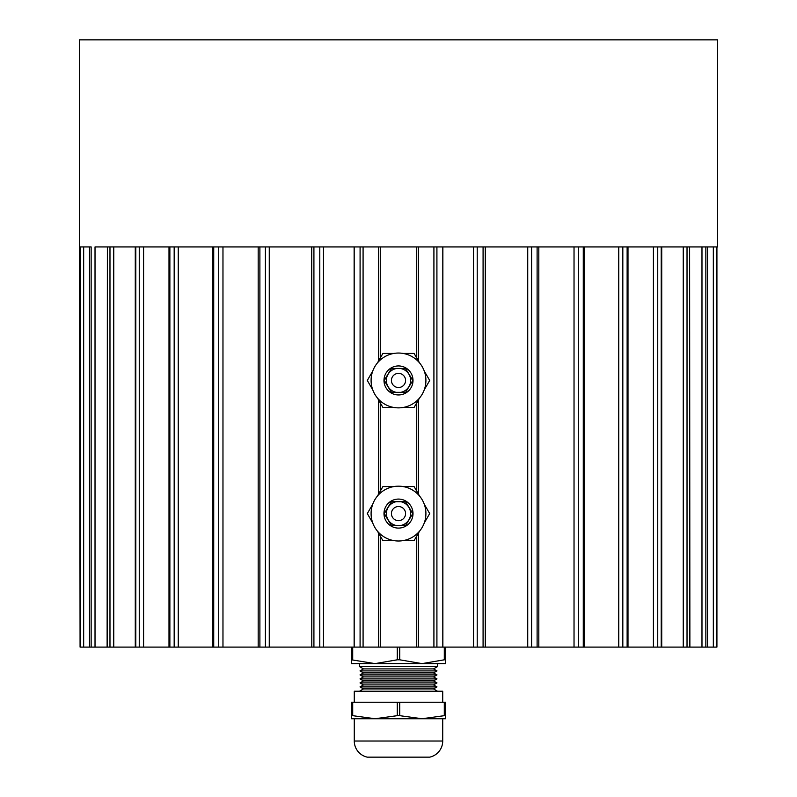 <?xml version="1.0" encoding="UTF-8"?>
<svg xmlns="http://www.w3.org/2000/svg" width="797" height="797" viewBox="0 0 797 797"><rect width="100%" height="100%" fill="white"/><g stroke="black" fill="none" stroke-linecap="round" stroke-linejoin="round"><path stroke-width="1.2" d="M354.276 741.021A16.508 16.508 0 0 0 367.287 757.15L429.713 757.15A16.508 16.508 0 0 0 442.724 741.021L442.724 718.735L354.276 718.735L354.276 741.021L442.724 741.021M433.518 668.902L363.482 668.902L359.487 666.591L437.513 666.591L433.518 668.902L436.985 670.905L360.015 670.905L363.482 668.902M433.518 672.907L363.482 672.907L360.015 674.91L436.985 674.91L433.518 672.907L436.985 670.905M433.518 676.902L363.482 676.902L360.015 678.905L436.985 678.905L433.518 676.902L436.985 674.91M433.518 680.907L363.482 680.907L360.015 682.909L436.985 682.909L433.518 680.907L436.985 678.905M433.518 684.912L363.482 684.912L360.015 686.914L436.985 686.914L433.518 684.912L436.985 682.909M437.513 691.218L433.518 688.917L363.482 688.917L359.487 691.218M442.724 702.227L442.724 691.218L354.276 691.218L354.276 702.227M433.518 688.917L436.985 686.914M363.482 688.917L360.015 686.914M363.482 684.912L360.015 682.909M363.482 680.907L360.015 678.905M363.482 676.902L360.015 674.91M363.482 672.907L360.015 670.905M437.513 666.591L437.513 663.612L359.487 663.612L359.487 666.591M351.477 659.806L374.988 663.612L351.477 663.612L351.477 647.104M444.298 659.806L445.523 659.806L445.523 663.612L422.012 663.612L444.298 659.806L444.298 647.104M352.702 659.806L352.702 647.104M399.725 647.104L399.725 659.806L397.275 659.806L397.275 647.104M445.523 659.806L445.523 647.104M399.725 659.806L422.012 663.612M374.988 663.612L397.275 659.806M352.702 715.666L374.988 718.735L351.477 718.735L351.477 702.227L352.702 702.227L352.702 715.666L351.477 715.666M444.298 715.666L445.523 715.666L445.523 718.735L422.012 718.735L444.298 715.666L444.298 702.227L352.702 702.227M399.725 702.227L399.725 715.666L397.275 715.666L397.275 702.227M445.523 715.666L445.523 702.227L444.298 702.227M399.725 715.666L422.012 718.735M374.988 718.735L397.275 715.666M371.093 513.587A27.407 27.407 0 0 0 398.5 541.004A27.407 27.407 0 0 0 425.907 513.587A27.407 27.407 0 0 0 398.5 486.18A27.407 27.407 0 0 0 371.093 513.587M383.995 513.587A14.505 14.505 0 0 0 398.5 528.092A14.505 14.505 0 0 0 413.005 513.587A14.505 14.505 0 0 0 398.5 499.081A14.505 14.505 0 0 0 383.995 513.587M405.524 525.592L412.806 513.587L405.524 501.582L391.476 501.582L384.194 513.587L391.476 525.592L405.524 525.592L412.806 513.587M400.821 525.472A12.104 12.104 0 0 0 400.821 501.712L396.179 501.712A12.104 12.104 0 0 0 396.179 525.472L405.454 525.472M412.667 513.587L405.454 501.712L400.821 501.712M405.573 513.587A7.073 7.073 0 0 0 398.5 506.523A7.073 7.073 0 0 0 391.427 513.587A7.073 7.073 0 0 0 398.5 520.66A7.073 7.073 0 0 0 405.573 513.587M396.179 501.712L391.546 501.712L384.333 513.587L391.546 525.472L396.179 525.472M661.729 647.104L661.729 246.94L627.129 246.94L627.996 246.94L627.996 647.104L716.921 647.104L716.921 246.94L716.921 647.104L716.921 246.94L713.335 246.94L713.335 647.104M627.129 647.104L627.129 246.94L583.274 246.94L584.53 246.94L584.53 647.104L627.996 647.104M583.274 647.104L583.274 246.94L537.108 246.94L538.822 246.94L538.822 647.104L584.53 647.104M537.108 647.104L537.108 246.94L483.082 246.94L485.273 246.94L485.273 647.104L538.822 647.104M716.373 647.104L716.373 246.94L707.507 246.94L707.507 647.104M707.507 246.94L689.614 246.94L689.883 647.104M689.614 647.104L689.614 246.94L683.248 246.94L683.248 647.104M705.853 647.104L705.853 246.94L701.978 246.94L701.978 647.104M716.921 246.94L717.629 246.94L717.629 39.85L79.371 39.85L80.079 647.104L360.085 647.104L360.085 246.94L380.289 246.94L380.289 357.963M83.665 647.104L83.665 246.94L80.079 246.94L80.079 647.104M80.627 647.104L80.627 246.94L89.493 246.94L89.493 647.104L89.493 246.94L91.147 246.94L91.147 647.104M95.022 647.104L95.022 246.94L107.386 246.94L107.117 647.104M113.752 647.104L113.752 246.94L107.386 246.94L107.386 647.104M143.59 647.104L143.59 246.94L135.271 246.94L135.271 647.104M178.239 647.104L178.239 246.94L169.004 246.94L169.004 647.104M222.971 647.104L222.971 246.94L212.47 246.94L212.47 647.104M269.266 647.104L269.266 246.94L258.178 246.94L258.178 647.104M323.482 647.104L323.482 246.94L311.727 246.94L311.786 647.104M360.085 647.104L436.915 647.104L436.915 246.94L416.711 246.94L416.711 357.963M483.082 647.104L483.082 246.94L473.518 246.94L473.518 647.104L485.273 647.104M531.599 647.104L531.599 246.94L527.734 246.94L527.734 647.104M578.303 647.104L578.303 246.94L574.029 246.94L574.029 647.104M622.826 647.104L622.826 246.94L618.761 246.94L618.761 647.104M657.744 647.104L657.744 246.94L653.41 246.94L653.41 647.104M436.915 647.104L473.518 647.104M416.711 402.933L416.711 491.101M416.711 536.072L416.711 647.104M380.289 647.104L380.289 536.072M380.289 491.101L380.289 402.933M424.223 504.122L429.693 513.587L424.223 523.051M419.561 531.141L414.091 540.605L403.162 540.605M393.838 540.605L382.909 540.605L377.439 531.141M372.777 523.051L367.307 513.587L372.777 504.122M377.439 496.043L382.909 486.578L393.838 486.578M403.162 486.578L414.091 486.578L419.561 496.043M371.093 380.448A27.407 27.407 0 0 0 398.5 407.865A27.407 27.407 0 0 0 425.907 380.448A27.407 27.407 0 0 0 398.5 353.041A27.407 27.407 0 0 0 371.093 380.448M383.995 380.448A14.505 14.505 0 0 0 398.5 394.953A14.505 14.505 0 0 0 413.005 380.448A14.505 14.505 0 0 0 398.5 365.943A14.505 14.505 0 0 0 383.995 380.448M405.524 392.453L412.806 380.448L405.524 368.443L391.476 368.443L384.194 380.448L391.476 392.453L405.524 392.453L412.806 380.448M400.821 392.333A12.104 12.104 0 0 0 400.821 368.563L396.179 368.563A12.104 12.104 0 0 0 396.179 392.333L405.454 392.333M412.667 380.448L405.454 368.563L400.821 368.563M405.573 380.448A7.073 7.073 0 0 0 398.5 373.375A7.073 7.073 0 0 0 391.427 380.448A7.073 7.073 0 0 0 398.5 387.521A7.073 7.073 0 0 0 405.573 380.448M396.179 368.563L391.546 368.563L384.333 380.448L391.546 392.333L396.179 392.333M687.024 647.104L687.024 246.94L661.211 246.94L661.211 647.104M477.214 647.104L477.214 246.94L433.917 246.94L433.917 647.104M418.305 360.732L418.305 246.94L378.695 246.94L378.695 360.732M363.083 647.104L363.083 246.94L319.786 246.94L319.786 647.104M313.918 647.104L313.918 246.94L265.401 246.94L265.401 647.104M259.892 647.104L259.892 246.94L218.697 246.94L218.697 647.104M213.726 647.104L213.726 246.94L174.174 246.94L174.174 647.104M169.871 647.104L169.871 246.94L139.256 246.94L139.256 647.104M135.789 647.104L135.789 246.94L109.976 246.94L109.976 647.104M424.223 370.984L429.693 380.448L424.223 389.912M419.561 398.002L414.091 407.456L403.162 407.456M393.838 407.456L382.909 407.456L377.439 398.002M372.777 389.912L367.307 380.448L372.777 370.984M377.439 362.904L382.909 353.44L393.838 353.44M403.162 353.44L414.091 353.44L419.561 362.904M442.873 246.94L442.873 647.104M442.803 647.104L442.803 246.94M418.305 400.164L418.305 493.881M418.305 533.303L418.305 647.104M378.695 647.104L378.695 533.303M378.695 493.881L378.695 400.164M354.197 246.94L354.197 647.104M354.127 647.104L354.127 246.94M707.407 246.94L707.407 647.104"/></g></svg>
